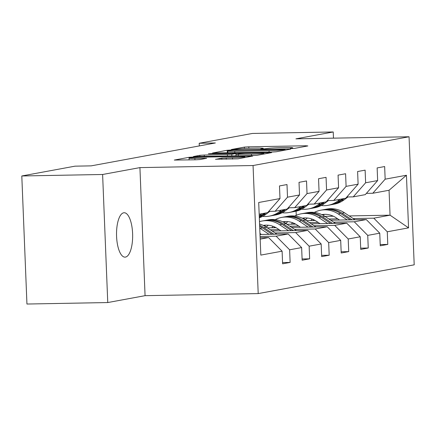 <?xml version="1.0" encoding="UTF-8"?>
<svg xmlns="http://www.w3.org/2000/svg" width="436" height="436" viewBox="0 0 436 436"><rect width="100%" height="100%" fill="white"/><g stroke="black" fill="none" stroke-linecap="round" stroke-linejoin="round"><path stroke-width="0.65" d="M291.706 148.545L294.785 148.344L307.843 145.94L305.898 145.771L248.787 146.818L244.383 147.106L231.325 149.51L237.457 149.117A10.895 0.61 -2.3 0 1 251.545 148.207L256.303 148.12A10.895 0.61 -2.3 0 1 263.257 148.409A10.895 0.61 -2.3 0 1 262.526 148.66L260.674 149.025L262.194 149.085L266.968 148.578A10.895 0.61 -2.3 0 1 281.051 147.662L285.809 147.575A10.895 0.61 -2.3 0 1 292.769 147.864A10.895 0.61 -2.3 0 1 292.033 148.115L290.18 148.48L291.706 148.545M125.481 257.093A22.203 8.055 88.9 0 0 132.626 234.127A22.203 8.055 88.9 0 0 124.184 212.741A22.203 8.055 88.9 0 0 123.699 212.79A22.203 8.055 88.9 0 0 116.554 235.756A22.203 8.055 88.9 0 0 125.001 257.142A22.203 8.055 88.9 0 0 125.481 257.093M215.607 159.233L237.98 158.818L252.711 156.066L193.421 157.025L189.022 157.314L174.291 160.067L195.819 159.799L200.222 159.516L206.659 158.29L194.887 158.377A9.107 0.507 -2.3 0 1 189.071 158.137A9.107 0.507 -2.3 0 1 201.459 157.167L239.059 156.475A9.107 0.507 -2.3 0 1 244.874 156.715A9.107 0.507 -2.3 0 1 232.486 157.685L221.815 158.088L215.613 159.369M139.923 167.609L102.613 174.487L21.8 175.975L26.945 304.034L107.757 302.551L145.068 295.668L258.205 293.592L253.06 165.527L139.923 167.609L145.068 295.668M333.475 138.152L333.224 131.966L295.919 138.844L409.055 136.762L253.06 165.527M333.224 131.966L252.411 133.449L199.203 143.264L199.312 145.924M21.8 175.975L75.008 166.165L91.173 165.865L215.368 142.964L199.203 143.264M271.797 152.06L276.195 151.772L290.698 149.101L288.752 148.932L231.641 149.979L227.238 150.267L212.506 153.02L271.797 152.06M271.59 152.622L257.087 155.298L252.689 155.581L193.399 156.54L199.835 155.32L204.239 155.036L231.799 154.322L236.149 153.488L233.974 153.396L209.858 153.837L208.337 153.777L211.58 153.521L271.59 152.622M258.205 293.592L414.2 264.826L409.055 136.762M282.561 262.565L290.125 262.423L289.618 249.795L301.636 247.577L302.143 260.21L309.653 258.826L309.146 246.193L321.163 243.975L321.675 256.608L329.185 255.224L328.679 242.59L340.696 240.372L341.203 253.005L348.718 251.621L348.206 238.988L360.229 236.77L360.736 249.403L368.246 248.019L367.739 235.386L379.756 233.173L380.263 245.806L387.778 244.416L387.272 231.783L408.554 227.859L406.439 175.25L389.059 190.26L372.78 193.257L366.387 193.377M290.125 262.423L282.61 263.813L282.103 251.18L260.821 255.104L258.706 202.495L279.994 198.571L279.481 185.938L286.997 184.553L287.504 197.186L299.521 194.968L299.014 182.335L306.524 180.951L307.031 193.584L319.054 191.366L318.547 178.733L326.057 177.348L326.564 189.982L338.581 187.763L338.074 175.13L345.59 173.746L346.097 186.379L358.114 184.161L357.607 171.528L365.117 170.144L365.624 182.777L377.647 180.564L377.14 167.931L384.65 166.541L385.157 179.174L406.439 175.25M259.992 234.486L288.147 233.969L276.13 236.187L260.074 236.481M268.729 211.384L275.127 211.264L287.15 209.051L299.521 194.968M276.13 236.187L289.618 249.795M288.147 233.969L301.636 247.577M287.504 197.186L275.127 211.264M272.113 231.02L307.68 230.366L295.663 232.584L275.034 232.966M288.261 207.781L294.66 207.667L306.677 205.449L319.054 191.366M295.663 232.584L309.146 246.193M307.68 230.366L321.163 243.975M307.031 193.584L294.66 207.667M291.646 227.423L327.213 226.769L315.19 228.982L294.562 229.363M279.122 229.647L270.293 229.81M276.097 227.706L267.372 227.865M307.794 204.179L314.192 204.064L326.21 201.846L338.581 187.763M315.19 228.982L328.679 242.59M327.213 226.769L340.696 240.372M326.564 189.982L314.192 204.064M311.179 223.821L346.74 223.167L334.723 225.379L314.094 225.761M298.655 226.044L289.82 226.208M267.001 226.627L265.513 226.655M295.63 224.104L286.904 224.268M327.322 200.582L333.72 200.462L345.743 198.244L358.114 184.161M334.723 225.379L348.206 238.988M346.74 223.167L360.229 236.77M346.097 186.379L333.72 200.462M330.706 220.218L366.273 219.564L354.255 221.782L333.627 222.158M318.187 222.442L309.353 222.605M286.528 223.025L285.046 223.052M315.163 220.502L306.432 220.665M346.854 196.979L353.253 196.859L365.27 194.641L377.647 180.564M354.255 221.782L367.739 235.386M366.273 219.564L379.756 233.173M365.624 182.777L353.253 196.859M349.203 215.929L390.057 215.177L373.783 218.18L353.155 218.556M337.715 218.839L328.88 219.003M306.061 219.422L304.579 219.45M335.448 223.374L324.929 216.376L333.366 216.218M373.783 218.18L387.272 231.783M389.059 190.26L390.057 215.177L408.554 227.859M385.157 179.174L372.78 193.257M102.613 174.487L107.757 302.551M296.251 215.313L296.088 211.182M260.178 239.13L268.62 237.571L260.123 237.729M279.994 198.571L267.617 212.654L259.18 214.207M268.62 237.571L282.103 251.18M380.214 244.558L387.778 244.416M360.686 248.16L368.246 248.019M341.154 251.763L348.718 251.621M321.621 255.36L329.185 255.224M302.094 258.962L309.653 258.826M284.904 149.428L233.413 150.235L228.546 150.763A10.895 0.61 -2.3 0 0 227.815 151.014A10.895 0.61 -2.3 0 0 234.77 151.303L269.039 150.671A10.895 0.61 -2.3 0 0 283.122 149.761L284.904 149.428L284.931 150.164M251.436 154.164A9.107 0.507 -2.3 0 0 263.824 153.194A9.107 0.507 -2.3 0 0 258.008 152.954L244.765 153.2L240.361 153.483L236.012 154.322L251.436 154.164L251.49 155.603M324.711 214.338A22.029 20.492 -100.4 0 0 322.847 215.128M354.98 219.771L344.462 212.773A26.542 24.689 -100.4 0 0 326.973 209.062L324.591 209.498A26.542 24.689 -100.4 0 0 323.844 209.651M347.203 219.913L338.2 213.929A26.542 24.689 -100.4 0 0 320.711 210.217A26.542 24.689 -100.4 0 0 314.258 212.43M307.2 218.016A26.542 24.689 -100.4 0 0 305.576 220.093M339.54 220.055L336.047 217.733A22.029 20.492 -100.4 0 0 321.801 214.605M312.263 219.166A22.029 20.492 -100.4 0 0 310.803 220.583M352.026 219.826L342.08 213.209A26.542 24.689 -100.4 0 0 324.591 209.498M314.094 220.523A22.029 20.492 79.6 0 1 314.449 220.12M322.231 214.812A22.029 20.492 79.6 0 1 323.49 214.392M320.711 210.217L323.092 209.776A26.542 24.689 79.6 0 1 340.581 213.487L350.157 219.858M322.727 214.468A22.029 20.492 -100.4 0 0 321.959 214.675M313.598 219.711A22.029 20.492 -100.4 0 0 312.814 220.545M328.64 200.555A22.029 20.492 79.6 0 1 328.341 200.631M340.135 199.279L337.687 201.094A26.542 24.689 79.6 0 1 328.046 205.307A26.542 24.689 79.6 0 1 321.228 205.536M347.966 196.958L343.944 199.944A26.542 24.689 79.6 0 1 334.303 204.152L331.927 204.593A26.542 24.689 -100.4 0 0 341.568 200.38L344.015 198.565M342.516 198.838L340.064 200.658A26.542 24.689 79.6 0 1 330.423 204.871L328.046 205.307M331.175 204.718A26.542 24.689 -100.4 0 0 331.927 204.593M305.178 217.94A22.029 20.492 -100.4 0 0 303.314 218.73M332.494 223.428L322.553 216.812L324.929 216.376A26.542 24.689 -100.4 0 0 307.44 212.664L305.064 213.1A26.542 24.689 -100.4 0 0 304.312 213.253M327.67 223.515L318.672 217.531A26.542 24.689 -100.4 0 0 301.183 213.814A26.542 24.689 -100.4 0 0 294.731 216.033M287.667 221.613A26.542 24.689 -100.4 0 0 286.043 223.695M320.008 223.657L316.514 221.335A22.029 20.492 -100.4 0 0 302.273 218.202M292.736 222.763A22.029 20.492 -100.4 0 0 291.27 224.186M322.553 216.812A26.542 24.689 -100.4 0 0 305.064 213.1M294.567 224.126A22.029 20.492 79.6 0 1 294.916 223.723M302.698 218.414A22.029 20.492 79.6 0 1 303.957 217.995M301.183 213.814L303.56 213.378A26.542 24.689 79.6 0 1 321.049 217.09L330.624 223.461M303.194 218.071A22.029 20.492 -100.4 0 0 302.431 218.278M294.066 223.314A22.029 20.492 -100.4 0 0 293.286 224.148M285.645 221.537A22.029 20.492 -100.4 0 0 283.787 222.333M315.92 226.976L305.402 219.978A26.542 24.689 -100.4 0 0 287.913 216.261L285.531 216.703A26.542 24.689 -100.4 0 0 284.784 216.856M308.138 227.118L299.14 221.128A26.542 24.689 -100.4 0 0 281.651 217.417A26.542 24.689 -100.4 0 0 275.198 219.635M268.14 225.216A26.542 24.689 -100.4 0 0 266.516 227.298M300.48 227.26L296.987 224.932A22.029 20.492 -100.4 0 0 282.741 221.804M273.203 226.366A22.029 20.492 -100.4 0 0 271.737 227.788M312.961 227.031L303.02 220.414A26.542 24.689 -100.4 0 0 285.531 216.703M275.034 227.728A22.029 20.492 79.6 0 1 275.389 227.325M283.171 222.011A22.029 20.492 79.6 0 1 284.43 221.597M281.651 217.417L284.032 216.981A26.542 24.689 79.6 0 1 301.516 220.692L311.097 227.063M283.667 221.673A22.029 20.492 -100.4 0 0 282.899 221.88M274.533 226.916A22.029 20.492 -100.4 0 0 273.754 227.75M309.108 204.157A22.029 20.492 79.6 0 1 308.808 204.233M320.607 202.882L318.155 204.697A26.542 24.689 79.6 0 1 308.514 208.909A26.542 24.689 79.6 0 1 301.696 209.138M328.439 200.56L324.417 203.541A26.542 24.689 79.6 0 1 314.776 207.754L312.394 208.19A26.542 24.689 -100.4 0 0 322.035 203.983L324.488 202.162M322.983 202.44L320.536 204.261A26.542 24.689 79.6 0 1 310.895 208.468L308.514 208.909M311.642 208.321A26.542 24.689 -100.4 0 0 312.394 208.19M289.58 207.759A22.029 20.492 79.6 0 1 289.281 207.836A22.029 20.492 -100.4 0 0 289.346 207.819M301.074 206.484L298.622 208.299A26.542 24.689 79.6 0 1 288.981 212.512A26.542 24.689 79.6 0 1 282.163 212.741M308.906 204.162L304.884 207.144A26.542 24.689 79.6 0 1 295.243 211.356L292.867 211.792A26.542 24.689 -100.4 0 0 302.508 207.585L304.955 205.765M303.451 206.043L301.003 207.858A26.542 24.689 79.6 0 1 291.362 212.07L288.981 212.512M292.109 211.918A26.542 24.689 -100.4 0 0 292.867 211.792M266.118 225.14A22.029 20.492 -100.4 0 0 264.254 225.935M296.387 230.573L285.869 223.575A26.542 24.689 -100.4 0 0 268.38 219.864L266.004 220.305A26.542 24.689 -100.4 0 0 265.252 220.453M288.61 230.72L279.607 224.731A26.542 24.689 -100.4 0 0 262.118 221.019A26.542 24.689 -100.4 0 0 259.48 221.668M280.948 230.862L277.454 228.535A22.029 20.492 -100.4 0 0 263.208 225.407M293.433 230.628L283.493 224.017A26.542 24.689 -100.4 0 0 266.004 220.305M263.638 225.614A22.029 20.492 79.6 0 1 264.897 225.199M262.118 221.019L264.499 220.583A26.542 24.689 79.6 0 1 281.988 224.295L291.564 230.666M264.134 225.27A22.029 20.492 -100.4 0 0 263.366 225.483M276.86 234.176L266.336 227.178A26.542 24.689 -100.4 0 0 259.573 224.022M269.077 234.323L260.079 228.333A26.542 24.689 -100.4 0 0 259.736 228.11M261.415 234.459L259.954 233.489M273.901 234.23L263.96 227.619A26.542 24.689 -100.4 0 0 259.622 225.308M259.665 226.284A26.542 24.689 79.6 0 1 262.456 227.892L272.031 234.268M270.048 211.362A22.029 20.492 79.6 0 1 269.748 211.438M281.542 210.081L279.095 211.901A26.542 24.689 79.6 0 1 269.453 216.109A26.542 24.689 79.6 0 1 262.635 216.343M289.379 207.759L285.351 210.746A26.542 24.689 79.6 0 1 275.71 214.959L273.334 215.395A26.542 24.689 -100.4 0 0 282.975 211.182L285.422 209.367M283.923 209.645L281.471 211.46A26.542 24.689 79.6 0 1 271.83 215.673L269.453 216.109M272.582 215.52A26.542 24.689 -100.4 0 0 273.334 215.395M262.014 213.684L259.562 215.504A26.542 24.689 79.6 0 1 259.24 215.738M269.846 211.362L265.824 214.349A26.542 24.689 79.6 0 1 259.322 217.749M264.39 213.248L261.943 215.062A26.542 24.689 79.6 0 1 259.284 216.774M259.3 217.248A26.542 24.689 -100.4 0 0 263.442 214.785L265.895 212.97M292.049 148.534L292.033 148.115M262.543 149.079L262.526 148.66M244.438 148.474L244.383 147.106M248.842 148.278L248.787 146.818M305.919 146.294L305.898 145.771M227.347 152.873L227.238 150.267M231.652 150.306L231.641 149.979M288.774 149.455L288.752 148.932M234.824 152.736L234.77 151.303M269.094 152.11L269.039 150.671M283.155 150.491L283.122 149.761M199.884 156.551L199.835 155.32M204.293 156.47L204.239 155.036M227.456 156.044L227.401 154.606M231.865 155.963L231.799 154.322M236.012 155.886L235.92 153.565M211.591 153.81L211.58 153.521M269.666 152.976L269.644 152.453M238.247 155.848L238.187 154.409M221.864 159.32L221.815 158.088M226.273 159.238L226.219 157.805M232.541 159.124L232.486 157.685M194.941 159.816L194.887 158.377M204.506 158.726L204.484 158.203M189.126 159.925L189.022 157.314M193.442 157.527L193.421 157.025M250.558 156.502L250.537 155.979M342.08 213.209L344.462 212.773M338.2 213.929L340.581 213.487M340.064 200.658L337.687 201.094M343.944 199.944L341.568 200.38M318.672 217.531L321.049 217.09M303.02 220.414L305.402 219.978M299.14 221.128L301.516 220.692M320.536 204.261L318.155 204.697M324.417 203.541L322.035 203.983M301.003 207.858L298.622 208.299M304.884 207.144L302.508 207.585M283.493 224.017L285.869 223.575M279.607 224.731L281.988 224.295M263.96 227.619L266.336 227.178M260.079 228.333L262.456 227.892M281.471 211.46L279.095 211.901M285.351 210.746L282.975 211.182M261.943 215.062L259.562 215.504M265.824 214.349L263.442 214.785M292.796 148.507L292.769 147.864M263.284 149.052L263.257 148.409M285.095 150.131L285.068 149.374M227.886 152.867L227.815 151.014M236.181 154.257L236.149 153.488M263.856 154.05L263.824 153.194M236.078 155.886L236.012 154.322M244.907 157.543L244.874 156.715M189.142 159.925L189.071 158.137"/></g></svg>
